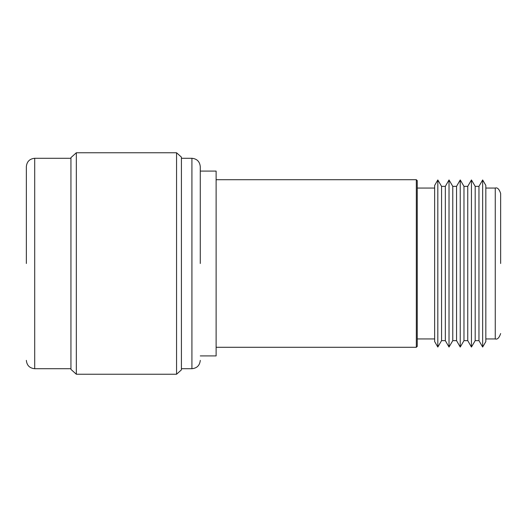 <?xml version="1.0" encoding="UTF-8"?>
<svg xmlns="http://www.w3.org/2000/svg" width="527" height="527" viewBox="0 0 527 527"><rect width="100%" height="100%" fill="white"/><g stroke="black" fill="none" stroke-linecap="round" stroke-linejoin="round"><path stroke-width="0.79" d="M437.818 347.049L434.637 341.542L434.637 185.458L437.818 179.951L437.818 347.049L441.56 340.653L441.56 186.347L437.818 179.951M416.323 179.707L417.259 180.642L417.259 346.358L416.323 347.293L416.323 179.707L216.123 179.707M200.273 355.916L216.123 355.916L216.123 171.084L200.273 171.084M441.56 340.653L445.335 340.653L445.335 186.347L441.56 186.347M445.335 340.653L449.024 347.049L449.024 179.951L445.335 186.347M452.772 186.347L456.547 186.347L456.547 340.653L452.772 340.653L452.772 186.347L449.024 179.951M456.547 340.653L460.236 347.049L460.236 179.951L456.547 186.347M463.977 186.347L467.752 186.347L467.752 340.653L463.977 340.653L463.977 186.347L460.236 179.951M467.752 340.653L471.441 347.049L471.441 179.951L467.752 186.347M475.189 186.347L478.964 186.347L478.964 340.653L475.189 340.653L475.189 186.347L471.441 179.951M478.964 340.653L482.653 347.049L482.653 179.951L478.964 186.347M482.653 347.049L485.828 341.621L485.828 185.379L482.653 179.951M500.65 263.5L500.65 193.449L500.65 263.5M176.558 152.764L181.413 157.125L181.413 369.875L176.558 374.236L176.558 152.764L76.329 152.764L76.329 374.236L176.558 374.236M76.329 374.236L70.941 369.387L70.941 157.613L76.329 152.764M181.413 158.284L191.92 158.284C196.979 158.792 199.759 161.578 200.273 166.637M70.941 368.716L34.703 368.716L34.703 158.284L70.941 158.284M200.273 263.5L200.273 166.637L200.273 263.5M26.35 263.5L26.35 166.637L26.35 263.5M485.828 338.94L495.261 338.94L495.261 188.06L485.828 188.06M181.413 368.716L191.92 368.716L191.92 158.284M416.323 347.293L216.123 347.293M434.637 188.06L417.259 188.06M434.637 338.94L417.259 338.94M452.772 340.653L449.024 347.049M463.977 340.653L460.236 347.049M475.189 340.653L471.441 347.049M495.261 188.06C497.376 187.302 499.174 189.101 500.65 193.449M495.261 338.94C497.376 339.698 499.174 337.899 500.65 333.551M191.92 368.716C196.979 368.208 199.759 365.422 200.273 360.363M34.703 158.284C29.644 158.792 26.857 161.578 26.35 166.637M34.703 368.716C29.644 368.208 26.857 365.422 26.35 360.363"/></g></svg>
